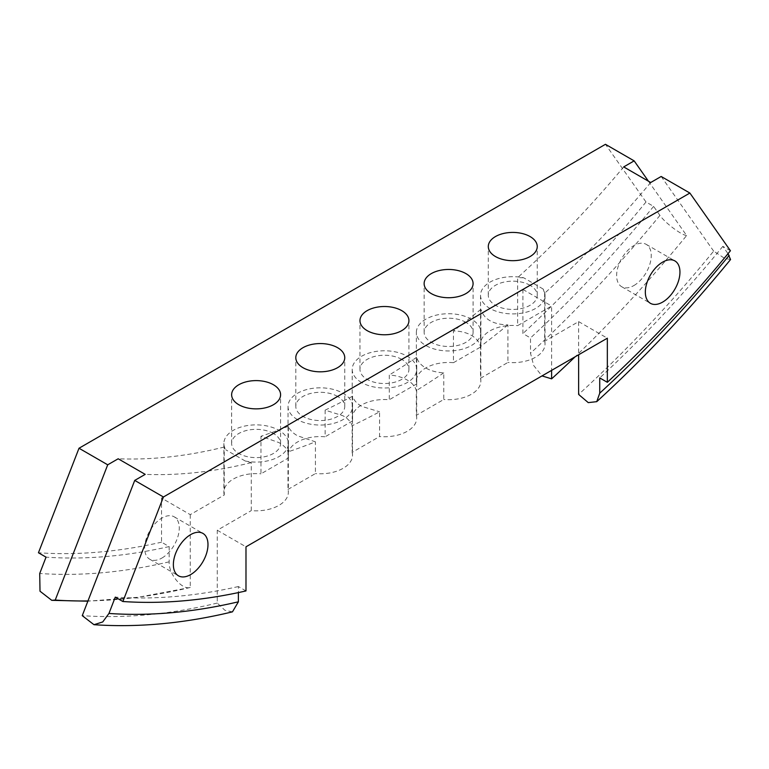 <?xml version="1.0" encoding="UTF-8"?>
<svg xmlns="http://www.w3.org/2000/svg" width="769" height="769" viewBox="0 0 769 769"><rect width="100%" height="100%" fill="white"/><g stroke="black" fill="none" stroke-linecap="round" stroke-linejoin="round"><path stroke-width="0.58" stroke-dasharray="3.85 2.88" d="M190.26 514.644L190.26 587.468C181.753 590.265 168.459 573.549 169.151 561.841L169.151 546.576L161.548 542.183L161.548 498.072L190.26 514.644L224.24 495.025L224.24 447.029L225.769 449.769A32.24 18.61 180 0 1 223.875 443.482A32.24 18.61 180 0 1 243.773 426.286A32.24 18.61 180 0 1 278.907 430.323A32.24 18.61 180 0 1 288.346 443.482A32.24 18.61 180 0 1 245.215 460.996L251.261 462.63L251.261 510.626A32.24 18.61 180 0 0 288.346 492.227A32.24 18.61 180 0 0 287.981 489.42L287.981 451.884C286.885 448.587 283.857 445.482 278.907 442.579L260.97 436.292L260.97 473.829L288.404 457.978A32.24 18.61 180 0 1 288.039 455.181A32.24 18.61 180 0 1 325.133 436.782L325.133 410.146L343.07 415.798C348.011 418.701 351.039 422.008 352.144 425.738L352.144 452.374L379.588 436.532L379.588 411.8A758.196 437.744 -60 0 1 352.144 425.738M288.404 457.978L288.404 426.228C289.519 429.708 292.537 432.88 297.478 435.773L315.425 441.829A758.196 437.744 -60 0 1 287.981 451.884M297.478 419.595A32.24 18.61 180 0 1 288.039 406.436A32.24 18.61 180 0 1 307.946 389.239A32.24 18.61 180 0 1 343.07 393.276A32.24 18.61 180 0 1 352.519 406.436A32.24 18.61 180 0 1 332.612 423.632A32.24 18.61 180 0 1 297.478 419.595M416.375 332.343A32.24 18.61 180 0 1 436.273 315.146A32.24 18.61 180 0 1 471.407 319.183A32.24 18.61 180 0 1 480.846 332.343A32.24 18.61 180 0 1 460.948 349.539A32.24 18.61 180 0 1 425.815 345.502A32.24 18.61 180 0 1 416.375 332.343L416.375 381.088A32.24 18.61 180 0 0 416.74 383.894L416.74 357.258C417.855 361.545 420.874 365.14 425.815 368.034C430.823 370.879 436.802 372.484 443.761 372.85L443.761 399.486L416.317 415.327L416.317 390.594C415.202 386.461 412.174 382.943 407.243 380.04C402.245 377.204 396.256 375.522 389.297 374.993L389.297 399.736A32.24 18.61 180 0 0 352.202 418.134A32.24 18.61 180 0 0 352.577 420.931L352.577 396.198C353.692 400.091 356.71 403.475 361.651 406.359L379.588 411.8M361.651 382.549A32.24 18.61 180 0 1 352.202 369.389A32.24 18.61 180 0 1 372.109 352.192A32.24 18.61 180 0 1 407.243 356.23A32.24 18.61 180 0 1 416.683 369.389A32.24 18.61 180 0 1 396.785 386.586A32.24 18.61 180 0 1 361.651 382.549M453.46 362.689L480.904 346.848L480.904 309.311C484.018 319.289 493.016 324.489 507.925 324.903L507.925 362.439L480.481 378.29L480.481 346.531C479.375 341.994 476.347 338.273 471.407 335.361C466.389 332.525 460.41 331.055 453.46 330.939L453.46 362.689A32.24 18.61 180 0 0 416.375 381.088M633.935 285.52A24.473 14.13 120 0 0 649.93 263.95A24.473 14.13 120 0 0 646.171 244.34A24.473 14.13 120 0 0 633.935 245.551A24.473 14.13 120 0 0 617.949 267.122A24.473 14.13 120 0 0 621.698 286.731A24.473 14.13 120 0 0 633.935 285.52M161.971 558.015A24.473 14.13 120 0 0 177.956 536.445A24.473 14.13 120 0 0 174.207 516.826A24.473 14.13 120 0 0 161.971 518.037A24.473 14.13 120 0 0 145.975 539.607A24.473 14.13 120 0 0 149.734 559.226A24.473 14.13 120 0 0 161.971 558.015M530.081 285.309A24.473 14.13 0 0 0 503.407 282.242A24.473 14.13 0 0 0 488.296 295.296A24.473 14.13 0 0 0 495.467 305.293A24.473 14.13 0 0 0 522.141 308.35A24.473 14.13 0 0 0 537.252 295.296A24.473 14.13 0 0 0 530.081 285.309M465.918 322.346A24.473 14.13 0 0 0 439.243 319.289A24.473 14.13 0 0 0 424.132 332.343A24.473 14.13 0 0 0 431.303 342.34A24.473 14.13 0 0 0 457.978 345.396A24.473 14.13 0 0 0 473.089 332.343A24.473 14.13 0 0 0 465.918 322.346M401.754 359.392A24.473 14.13 0 0 0 375.08 356.335A24.473 14.13 0 0 0 359.969 369.389A24.473 14.13 0 0 0 367.14 379.377A24.473 14.13 0 0 0 393.815 382.443A24.473 14.13 0 0 0 408.925 369.389A24.473 14.13 0 0 0 401.754 359.392M337.591 396.439A24.473 14.13 0 0 0 310.907 393.382A24.473 14.13 0 0 0 295.805 406.436A24.473 14.13 0 0 0 302.967 416.423A24.473 14.13 0 0 0 329.641 419.49A24.473 14.13 0 0 0 344.752 406.436A24.473 14.13 0 0 0 337.591 396.439M273.418 433.485A24.473 14.13 0 0 0 246.743 430.429A24.473 14.13 0 0 0 231.632 443.482A24.473 14.13 0 0 0 238.803 453.47A24.473 14.13 0 0 0 265.478 456.536A24.473 14.13 0 0 0 280.589 443.482A24.473 14.13 0 0 0 273.418 433.485M288.404 426.228A758.196 437.744 -60 0 1 260.97 436.292M352.577 396.198A758.196 437.744 -60 0 1 325.133 410.146M352.577 420.931L325.133 436.782M416.74 357.258A758.196 437.744 -60 0 1 389.297 374.993M416.74 383.894L389.297 399.736M480.904 309.311A758.196 437.744 -60 0 1 453.46 330.939M623.697 166.911A758.196 437.744 -60 0 1 517.633 277.647L517.633 325.643L551.613 306.024L551.613 370.36M648.45 181.215L686.63 235.525A913.687 527.524 -60 0 1 575.145 356.778M251.261 462.63A758.196 437.744 -60 0 1 145.197 474.367M232.469 611.845L224.894 610.278L217.271 603.069L217.271 530.245L251.261 510.626M217.271 603.069A913.687 527.524 -60 0 1 82.254 615.661M287.981 489.42L315.425 473.579L315.425 441.829M443.761 372.85A758.196 437.744 -60 0 1 416.317 390.594M507.925 324.903A758.196 437.744 -60 0 1 480.481 346.531M650.709 182.513A758.196 437.744 -60 0 1 544.644 293.239L543.116 289A32.24 18.61 180 0 1 545.019 295.296A32.24 18.61 180 0 1 512.779 313.906A32.24 18.61 180 0 1 480.538 295.296A32.24 18.61 180 0 1 523.679 277.782L543.116 289M523.679 277.782L517.633 277.647M730.55 259.538L724.609 258.355L713.651 251.127A913.687 527.524 -60 0 1 578.634 394.439M730.435 250.742L722.841 246.359L728.012 253.712M722.841 246.359A879.986 508.059 -60 0 1 599.733 377.915M245.984 590.928L238.38 586.545L238.38 592.591M238.38 586.545A879.986 508.059 -60 0 1 115.283 597.129M161.548 498.072L522.91 289.452L522.91 333.563L530.504 337.947L530.504 353.211L533.696 365.535L542.001 375.916M161.548 542.183A879.986 508.059 -60 0 1 38.45 552.767M686.63 235.525C681.43 235.179 664.656 222.52 659.937 215.397L653.612 206.39L646.008 201.997L605.453 144.303M646.008 201.997A879.986 508.059 -60 0 1 522.91 333.563M653.612 206.39A879.986 508.059 -60 0 1 530.504 337.947M169.151 546.576A879.986 508.059 -60 0 1 46.044 557.16M190.26 587.468A913.687 527.524 -60 0 1 190.212 587.478A913.687 527.524 -60 0 1 87.974 600.935M224.24 447.029A758.196 437.744 -60 0 1 118.176 458.776M245.215 460.996L225.769 449.769M544.644 293.239L544.644 341.244L578.634 321.615L578.634 354.769M713.651 251.127L661.177 176.476M217.271 530.245L245.984 546.817M352.144 452.374A32.24 18.61 180 0 1 352.519 455.181A32.24 18.61 180 0 1 315.425 473.579M416.317 415.327A32.24 18.61 180 0 1 416.683 418.134A32.24 18.61 180 0 1 379.588 436.532M480.481 378.29A32.24 18.61 180 0 1 480.846 381.088A32.24 18.61 180 0 1 443.761 399.486M544.644 341.244A32.24 18.61 180 0 1 545.019 344.041A32.24 18.61 180 0 1 507.925 362.439M578.634 321.615L607.337 338.197M522.91 289.452L551.613 306.024M224.24 495.025A32.24 18.61 180 0 1 223.875 492.227A32.24 18.61 180 0 1 260.97 473.829M480.904 346.848A32.24 18.61 180 0 1 480.538 344.041A32.24 18.61 180 0 1 517.633 325.643M659.937 215.397A897.894 518.402 -60 0 1 530.504 353.211M169.151 561.841A897.894 518.402 -60 0 1 39.719 573.482M288.346 443.482L288.346 492.227M288.039 406.436L288.039 455.181M352.202 369.389L352.202 418.134M646.171 244.34L674.884 260.912M174.207 516.826L202.91 533.398M488.296 295.296L488.296 246.551M424.132 332.343L424.132 283.598M359.969 369.389L359.969 320.644M295.805 406.436L295.805 357.691M231.632 443.482L231.632 394.737M280.589 443.482L280.589 394.737M344.752 406.436L344.752 357.691M408.925 369.389L408.925 320.644M473.089 332.343L473.089 283.598M537.252 295.296L537.252 246.551M190.212 587.478L138.343 597.244L87.868 601.185M149.734 559.226L178.437 575.798M621.698 286.731L650.401 303.303M480.538 295.296L480.538 344.041M545.019 295.296L545.019 344.041M480.846 332.343L480.846 381.088M416.683 369.389L416.683 418.134M352.519 406.436L352.519 455.181M223.875 443.482L223.875 492.227"/><path stroke-width="1.15" d="M662.647 302.092A24.473 14.13 120 0 0 678.633 280.522A24.473 14.13 120 0 0 674.884 260.912A24.473 14.13 120 0 0 662.647 262.123A24.473 14.13 120 0 0 646.652 283.694A24.473 14.13 120 0 0 650.401 303.303A24.473 14.13 120 0 0 662.647 302.092M190.674 574.587A24.473 14.13 120 0 0 206.669 553.017A24.473 14.13 120 0 0 202.91 533.398A24.473 14.13 120 0 0 190.674 534.609A24.473 14.13 120 0 0 174.688 556.179A24.473 14.13 120 0 0 178.437 575.798A24.473 14.13 120 0 0 190.674 574.587M530.081 236.564A24.473 14.13 0 0 0 503.407 233.497A24.473 14.13 0 0 0 488.296 246.551A24.473 14.13 0 0 0 495.467 256.548A24.473 14.13 0 0 0 522.141 259.605A24.473 14.13 0 0 0 537.252 246.551A24.473 14.13 0 0 0 530.081 236.564M465.918 273.601A24.473 14.13 0 0 0 439.243 270.544A24.473 14.13 0 0 0 424.132 283.598A24.473 14.13 0 0 0 431.303 293.595A24.473 14.13 0 0 0 457.978 296.651A24.473 14.13 0 0 0 473.089 283.598A24.473 14.13 0 0 0 465.918 273.601M401.754 310.647A24.473 14.13 0 0 0 375.08 307.59A24.473 14.13 0 0 0 359.969 320.644A24.473 14.13 0 0 0 367.14 330.632A24.473 14.13 0 0 0 393.815 333.698A24.473 14.13 0 0 0 408.925 320.644A24.473 14.13 0 0 0 401.754 310.647M337.591 347.694A24.473 14.13 0 0 0 310.907 344.637A24.473 14.13 0 0 0 295.805 357.691A24.473 14.13 0 0 0 302.967 367.678A24.473 14.13 0 0 0 329.641 370.745A24.473 14.13 0 0 0 344.752 357.691A24.473 14.13 0 0 0 337.591 347.694M273.418 384.74A24.473 14.13 0 0 0 246.743 381.684A24.473 14.13 0 0 0 231.632 394.737A24.473 14.13 0 0 0 238.803 404.725A24.473 14.13 0 0 0 265.478 407.791A24.473 14.13 0 0 0 280.589 394.737A24.473 14.13 0 0 0 273.418 384.74M575.145 356.778A913.687 527.524 -60 0 1 551.613 378.848L551.613 370.36M689.88 193.048L163.432 496.985L122.877 601.512A879.986 508.059 -60 0 0 245.984 590.928L245.984 546.817L607.337 338.197L607.337 382.308A879.986 508.059 -60 0 0 730.435 250.742L689.88 193.048L661.177 176.476L650.709 182.513L623.697 166.911L634.156 160.875L648.45 181.215M87.974 600.935A913.687 527.524 -60 0 1 55.233 600.06L107.708 464.812L118.176 458.776L145.197 474.367L134.729 480.414L82.254 615.661L93.972 624.697L102.738 621.948L108.948 613.451L115.283 597.129L122.877 601.512M578.634 354.769L578.634 394.439L588.256 402.62L596.744 401.658L599.733 393.19L599.733 377.915L607.337 382.308M728.012 253.712L730.55 259.538C688.101 311.474 643.499 358.844 596.744 401.668M238.38 592.591L238.38 601.81L232.469 611.845C184.397 623.428 138.228 627.715 93.972 624.697M634.156 160.875L605.453 144.303L79.005 448.24L38.45 552.767L46.044 557.16L39.719 573.482L40.007 591.207L51.754 600.329L55.233 600.06M542.001 375.916L551.613 378.848M79.005 448.24L107.708 464.812M134.729 480.414L163.432 496.985M729.175 255.366A897.894 518.402 -60 0 1 599.733 393.19M238.38 601.81A897.894 518.402 -60 0 1 108.948 613.451M87.868 601.185L51.754 600.329"/></g></svg>
